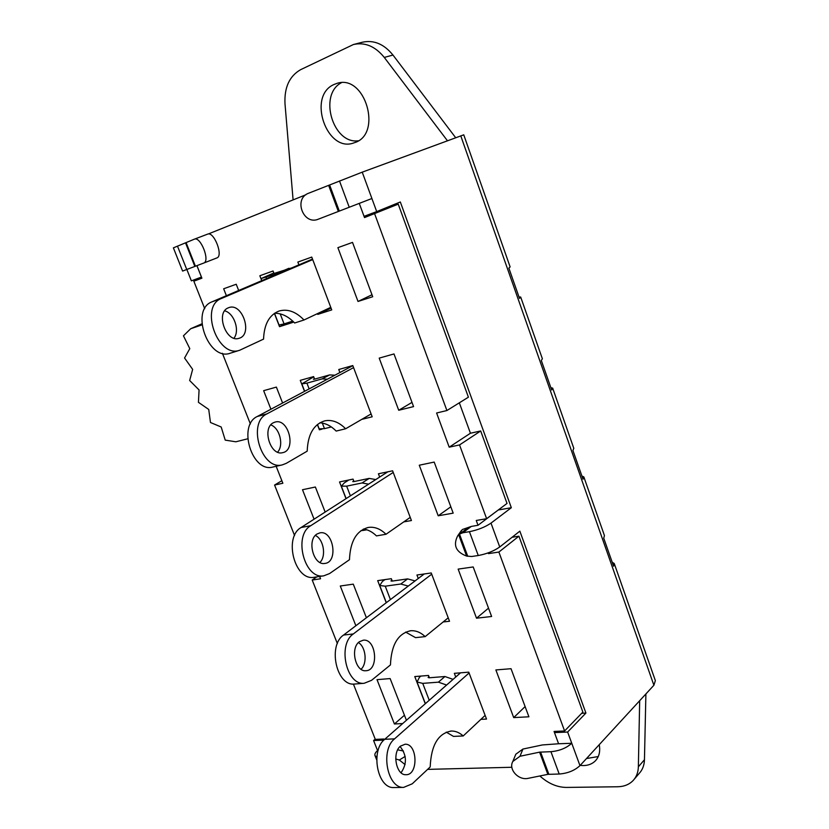 <?xml version="1.0" encoding="UTF-8"?>
<svg xmlns="http://www.w3.org/2000/svg" width="829" height="829" viewBox="0 0 829 829"><rect width="100%" height="100%" fill="white"/><g stroke="black" fill="none" stroke-linecap="round" stroke-linejoin="round"><path stroke-width="1.24" d="M424.251 573.969L343.579 635.045C327.538 645.563 336.564 686.329 354.408 684.06L355.154 683.998M409.951 630.838L410.79 630.745C398.086 633.325 391.309 644.724 390.449 664.92L371.547 680.329L364.2 683.272C346.377 685.552 337.31 644.527 353.32 633.957L431.712 574.186M390.418 599.585L385.247 586.186L379.723 585.492L382.428 581.45L384.946 579.606M385.247 586.186L400.79 584.02L408.262 586.072M415.07 580.922L407.619 578.891L392.096 581.098L390.987 580.963L391.806 579.937M410.79 630.745C415.878 630.413 420.676 632.372 425.173 636.62L415.536 637.636L405.63 632.102M361.061 669.262C367.537 663.449 365.91 646.993 358.439 642.579M448.22 617.833L425.173 636.62M359.382 641.739L363.309 640.175C376.387 638.454 379.154 670.64 365.9 670.723C355.423 672.132 350.004 648.06 359.382 641.739M418.262 578.497L416.935 575.015L431.246 572.963L449.515 621.253L443.142 621.968M460.541 672.827L384.729 739.292C370.252 750.421 377.33 788.483 393.702 787.55L394.521 787.54M450.582 731.064L451.525 731.023C438.251 733.147 431.142 745.126 430.189 766.96L412.241 783.809L403.599 787.405C387.247 788.348 380.128 750.048 394.563 738.857L469.09 672.982M429.246 700.267L422.738 683.376L417.028 682.018L419.422 677.314L420.894 676.07M422.738 683.376L438.417 682.163L446.613 685.044M453.09 679.365L444.924 676.526L429.267 677.78L428.116 677.511L428.862 676.34M451.525 731.023C455.66 731.012 459.546 732.66 463.204 735.965L453.484 736.401L446.23 732.121M401.06 772.742C407.153 763.758 406.821 755.012 400.065 746.483M485.131 715.386L463.204 735.965M400.397 746.173L405.112 744.224C417.723 743.447 418.531 775.55 405.816 774.711C396.2 775.322 391.93 752.846 400.397 746.173M455.753 677.034L454.344 673.335L468.768 672.153L486.519 719.064L480.893 719.365M387.817 471.815L301.134 527.493C283.28 537.285 294.813 581.233 314.129 577.285L314.74 577.191M367.817 527.534L368.501 527.41C356.574 530.456 350.232 541.223 349.475 559.699L329.569 573.564L323.818 575.813C304.512 579.772 292.927 535.544 310.751 525.7L393.226 472.437M350.398 495.846L346.657 486.146L341.33 486.167L344.367 482.82L348.885 479.981M346.657 486.146L362.055 482.965L368.594 484.157M375.744 479.566L369.226 478.395L353.848 481.597L352.771 481.608L353.672 480.747M368.501 527.41C374.656 526.602 380.49 528.881 386.003 534.259L376.449 535.897C372.428 531.959 368.107 529.669 363.506 529.047M319.932 562.456C326.502 556.186 323.621 539.182 315.362 535.441M410.231 517.389L386.003 534.259M317.061 533.99L320.025 532.829C333.445 530.021 338.553 562.28 324.864 563.44C313.517 565.824 306.616 539.876 317.061 533.99M366.832 529.793L363.703 530.342L363.257 529.182M360.926 530.664L363.703 530.342M379.661 477.048L378.418 473.784L392.604 470.81L411.422 520.539L403.754 521.897M352.833 365.662L257.311 416.469C237.384 425.412 252.078 473.048 272.793 467.059L282.357 464.862C261.653 470.862 246.897 422.904 266.814 413.94L353.579 367.63M309.144 388.905L306.917 383.133L301.808 383.9L313.725 376.832M306.917 383.133L322.16 378.884L327.382 379.205M334.895 375.205L329.683 374.905L314.471 379.164L313.435 379.319L314.419 378.635M282.357 464.862L286.243 463.359L307.196 451.152C307.849 434.448 313.652 424.355 324.605 420.883C331.932 419.401 338.937 422.034 345.631 428.769L336.17 431.07C331.082 425.899 325.631 423.153 319.818 422.811M277.591 452.147C284.067 445.318 279.736 427.94 270.793 424.914M371.091 413.94L345.631 428.769M273.373 422.749L275.218 422.034C288.793 418.013 296.595 450.323 282.637 452.675C270.472 456.271 261.715 428.127 273.373 422.749M331.341 426.956L324.471 428.645L322.336 423.091M319.186 428.862L324.471 428.645M339.9 372.542L338.75 369.516L352.791 365.558L372.18 416.8L361.786 419.36M312.512 259.062L212.058 301.808C189.768 309.704 208.348 361.589 230.286 353.195L239.705 350.242C217.789 358.636 199.147 306.388 221.426 298.492L312.709 259.601M266.596 278.596L265.985 277.01L261.094 278.575L273.798 272.979M265.985 277.01L283.943 271.218M291.839 267.86L273.995 273.466M239.705 350.242L263.56 339.113C264.13 324.212 269.311 314.833 279.114 311.01C287.642 308.657 295.932 311.652 303.994 319.994L294.647 322.999C288.357 316.409 281.663 313.165 274.565 313.258M233.954 338.191C240.099 330.73 234.161 313.124 224.68 310.834M330.771 307.341L303.994 319.994M228.255 307.86L228.845 307.621C242.358 302.295 253.146 334.626 239.125 338.263C226.244 343.258 215.219 312.616 228.255 307.86M292.761 321.103L284.067 323.911L280.202 313.87M279.041 325.009L284.067 323.911M331.061 308.098L317.776 314.388L317.486 313.621M298.917 264.845L297.86 262.068L311.756 257.073L331.735 309.901L317.776 314.388M459.328 402.821L470.437 433.235L480.685 430.966L507.027 503.431L486.633 518.705L459.535 444.935L449.204 447.173L436.603 412.997L446.904 410.531L468.406 397.184L398.241 204.152L364.522 217.581L359.268 203.437M480.685 430.966L459.535 444.935M470.437 433.235L449.204 447.173M446.904 410.531L374.646 213.809M387.858 207.053L388.169 207.913L398.241 204.152M388.169 207.913L364.522 217.581M490.602 551.948L488.478 553.617L488.198 552.87M427.619 769.374L511.856 767.271M196.939 265.622L201.903 278.192L193.841 281.207L201.82 277.974M193.841 281.207L204.732 308.709M222.39 353.289L250.379 423.951M261.736 280.668L259.84 275.746L273.042 271L274.047 273.601M292.357 321.237L292.803 322.408L279.528 326.678L274.389 313.383M288.43 322.502L279.528 326.678M425.277 703.748L414.769 676.568L428.52 675.448L429.412 677.77M386.241 602.745L377.692 580.642L391.329 578.683L392.241 581.077M346.004 498.664L339.538 481.95L353.05 479.11L353.993 481.566M304.523 391.361L300.274 380.356L313.631 376.594L314.606 379.122M322.004 429.163L319.393 429.805L317.352 424.552M320.232 429.329L319.393 429.805M498.416 509.876L478.022 525.275L476.25 520.477L486.633 518.705M512.073 537.265L518.933 536.187L498.882 552.052L488.478 553.617M319.642 576.445L320.564 578.777L312.201 580.031L316.751 576.891M276.15 466.281L282.855 483.255L274.575 485.048L281.85 480.716M555.689 731.365L554.497 732.598L554.073 731.437L564.59 730.971L582.87 712.08L518.933 536.187M353.403 684.06L375.319 739.395L383.827 739.012L384.148 739.831M337.89 247.664L352.512 242.4L372.718 296.73L358.014 301.455L337.89 247.664M371.983 294.761L358.014 301.455M226.39 295.704L223.664 288.772L236.234 284.243L238.669 290.482M513.711 717.603L495.877 669.946L511.027 668.702L528.902 716.795L513.711 717.603L525.109 706.577M402.697 723.541L394.407 723.986L377.019 679.656L390.138 678.578L406.417 720.277M404.448 715.24L394.407 723.986M476.52 618.196L458.147 569.108L473.193 566.953L491.618 616.496L476.52 618.196L488.509 608.154M438.199 515.793L419.277 465.214L434.199 462.074L453.183 513.141L438.199 515.793L450.831 506.799M355.869 625.74L340.284 586.01L353.278 584.144L366.408 617.76M314.067 519.182L302.502 489.721L315.372 487.017L325.155 512.063M270.928 409.225L263.653 390.677L276.378 387.091L282.596 403.018M393.993 353.942L413.567 406.604L398.718 410.262L379.205 358.118L393.993 353.942M412.003 402.386L398.718 410.262M564.59 730.971L498.882 552.052M312.201 580.031L337.362 643.573M478.022 525.275L471.307 526.425L462.344 529.534L460.344 532.031M208.255 233.996L305.901 194.753M274.575 485.048L294.564 535.513M554.497 732.598L567.637 732.038L571.761 743.271C566.373 748.121 559.43 750.919 550.933 751.685L539.586 752.152L520.001 756.255L522.933 749.053L542.342 744.95L558.591 743.768L554.477 732.618M498.447 509.959L511.338 507.711L490.996 523.109C485.058 527.12 477.867 529.98 469.421 531.679L462.8 532.767L471.307 526.425M581.689 713.303L585.916 713.075L519.856 531.151L499.742 546.974C493.866 551.078 486.706 553.927 478.26 555.523L471.628 556.508L466.613 556.072C455.888 551.99 452.914 545.233 457.691 535.824L459.567 534.063L462.8 532.767M585.916 713.075L567.637 732.038M201.841 323.838L190.711 328.719L183.447 335.818L189.8 348.636L184.566 358.004L192.649 369.371L189.654 380.511L199.074 389.951L198.432 402.324L208.732 409.453L210.473 422.5L221.177 426.997L225.229 440.126L235.85 441.795L247.684 438.81M201.934 324.906L190.711 328.719M519.006 296.958L520.695 297.041L519.503 298.399L508.871 268.119L510.125 266.917L463.753 134.826L362.232 172.163L308.657 193.209C293.145 198.659 303.373 225.685 318.398 219.157L371.9 198.504L376.708 211.602L400.324 201.975L511.338 507.711M612.206 562.259L614.237 563.492L613.595 566.217L603.74 538.187L604.445 535.596L583.989 477.338M581.917 476.053L583.844 476.924L583.025 479.214L572.922 450.458L573.803 448.313L552.777 388.438M550.86 387.64L552.674 388.127L551.679 389.972L541.316 360.47L542.373 358.781L520.757 297.228M392.967 55.046C383.951 43.968 373.713 39.709 362.242 42.258L353.413 44.528C364.915 41.968 375.205 46.269 384.283 57.429L392.967 55.046L455.681 137.718M293.093 199.903L285 103.853C284.202 87.511 289.404 76.123 300.616 69.677L353.413 44.528M645.895 693.946L644.454 759.737L638.361 766.804C638.195 772.348 636.454 776.918 633.138 780.514C629.232 784.545 624.05 786.628 617.595 786.762L566.29 787.426C557.005 787.281 548.197 783.467 539.866 775.975M634.226 779.229L639.221 773.395C642.537 769.799 644.278 765.25 644.454 759.737M586.497 758.535L598.258 756.545M341.434 82.703C318.201 94.661 332.937 144.401 358.263 140.785M334.18 84.423L336.729 83.46C365.288 73.387 382.998 134.785 354.232 142.754C326.968 153.769 306.709 95.832 334.18 84.423M599.243 744.68C600.465 751.447 599.139 756.877 595.263 760.96C591.471 764.607 586.445 766.089 580.196 765.385M638.361 766.804L639.677 700.712M447.442 140.754L384.283 57.429M173.385 247.84L182.608 271.073L203.716 263.062C210.4 261.197 200.608 236.11 194.369 239.177L173.396 247.85M520.001 756.255L512.83 761.457C508.177 769.385 518.581 780.731 528.28 778.317L547.855 774.348L559.202 774.027C567.71 773.353 574.632 770.555 579.968 765.633L653.894 685.251L655.356 680.619L614.424 564.021M196.908 265.632L201.437 277.093L191.364 280.855L186.857 269.477M376.853 757.001L375.081 755.779C374.387 754.4 375.216 752.659 377.558 750.546L373.589 740.535L375.216 739.126M467.753 556.3L459.494 534.114L468.012 527.772M466.613 556.072L458.686 534.778L462.344 529.534M459.701 533.316L459.38 534.197M558.591 743.768L571.761 743.271L579.968 765.633M522.933 749.053L515.814 754.224L515.203 755.727M405.153 756.421L399.34 760.017L405.091 764.576M399.34 760.017L395.734 758.97M397.682 749.851L403.454 751.001M216.866 257.933L203.716 263.062L216.866 257.933C223.643 256.026 213.944 231.042 207.602 234.141L194.442 239.156M377.558 750.546L378.097 750.525M364.024 216.338L376.708 211.602M373.589 740.535L383.879 740.09M353.32 633.957L343.579 635.045M407.619 578.891L400.79 584.02M391.889 581.119L391.516 580.155M394.563 738.857L384.729 739.292M444.924 676.526L438.417 682.163M429.049 677.79L428.583 676.578M310.751 525.7L301.134 527.493M369.226 478.395L362.055 482.965M353.631 481.639L353.372 480.944M266.814 413.94L257.311 416.469M329.683 374.905L322.16 378.884M221.426 298.492L212.058 301.808M288.948 268.275L281.041 271.632M460.769 135.842L653.894 685.251M478.26 555.523L469.421 531.679M559.202 774.027L550.933 751.685M548.829 774.234L540.57 752.027M349.247 207.291L339.496 180.971M371.9 198.504L362.232 172.163M499.742 546.974L490.996 523.109M339.32 211.094L329.6 184.95M177.479 246.12L186.753 269.508M185.53 242.876L194.836 266.42M338.356 211.468L328.626 185.333M547.855 774.348L539.586 752.152M186.11 242.638L195.416 266.202M364.2 683.272L354.408 684.06M386.355 602.662L379.723 585.492M403.599 787.405L393.702 787.55M425.391 703.645L417.028 682.018M323.818 575.813L314.129 577.285M346.128 498.581L341.33 486.167M319.269 429.08L317.476 424.448M304.657 391.288L301.808 383.9M279.083 325.113L274.513 313.3M261.881 280.606L261.094 278.575M596.103 760.038L595.263 760.96M376.677 759.799L375.081 755.779M457.691 535.824L461.359 530.57M459.567 534.063L468.074 527.731M194.369 239.177L207.602 234.141M512.83 761.457L515.814 754.224"/></g></svg>
